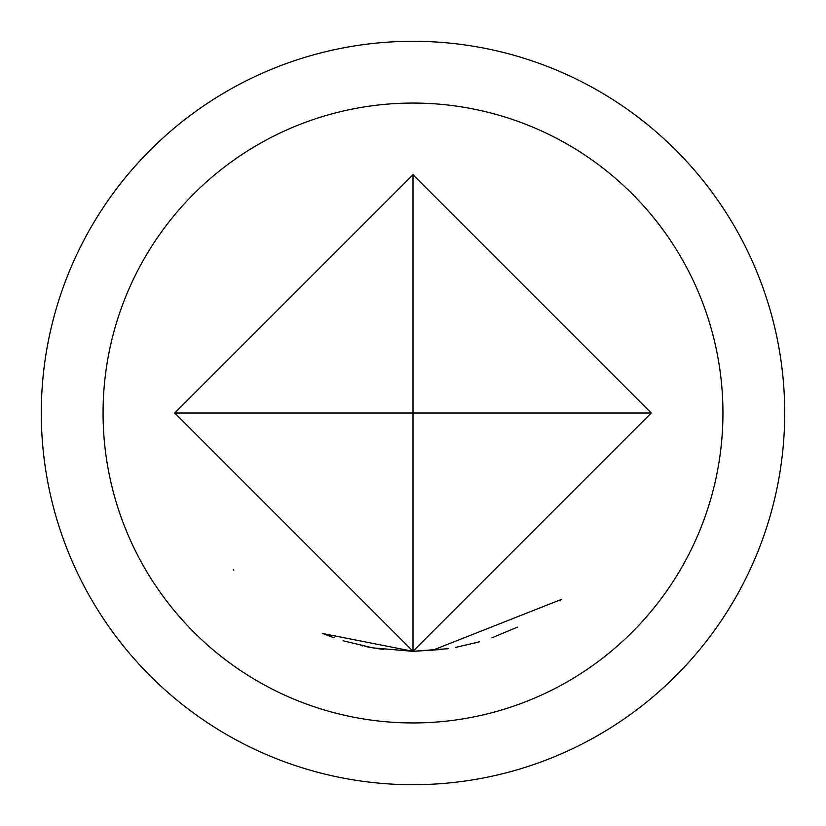 <?xml version="1.0" encoding="UTF-8"?>
<svg xmlns="http://www.w3.org/2000/svg" width="826" height="826" viewBox="0 0 826 826"><rect width="100%" height="100%" fill="white"/><g stroke="black" fill="none" stroke-linecap="round" stroke-linejoin="round"><path stroke-width="1.24" d="M233.221 569.372L233.882 570.126M413 103.064A309.936 309.936 0 0 1 722.936 413A309.936 309.936 0 0 1 413 722.936A309.936 309.936 0 0 1 103.064 413A309.936 309.936 0 0 1 413 103.064M413 41.3A371.7 371.7 0 0 0 41.3 413A371.7 371.7 0 0 0 413 784.7A371.7 371.7 0 0 0 784.7 413A371.7 371.7 0 0 0 413 41.3M651.27 413L413 651.27L174.73 413L413 174.73L651.27 413L413 413L413 651.27M491.914 637.817L517.499 627.13M479.441 641.823L455.26 647.491M448.642 648.586L446.536 648.895M442.777 649.401L413 651.342L372.949 647.883M560.555 600.079L561.412 599.408M561.391 599.418L431.926 650.527M362.748 645.922L361.22 645.591M374.674 648.173L365.433 646.479M322.357 633.356L323.73 633.914M447.95 648.689L413 651.301L322.883 633.573L334.107 637.827M372.474 647.801L343.079 640.78M383.336 649.412L376.79 648.503M174.73 413L413 413L413 174.73"/></g></svg>
